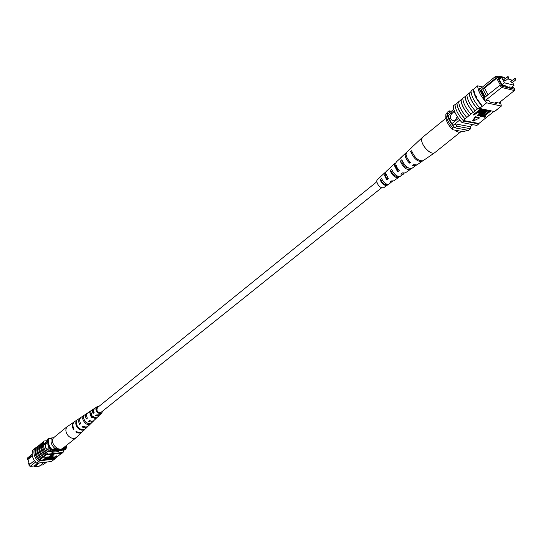 <?xml version="1.0" encoding="UTF-8"?>
<svg xmlns="http://www.w3.org/2000/svg" width="543" height="543" viewBox="0 0 543 543"><rect width="100%" height="100%" fill="white"/><g stroke="black" fill="none" stroke-linecap="round" stroke-linejoin="round"><path stroke-width="0.81" d="M381.519 187.851L101.079 412.341C99.376 413.114 97.964 412.402 96.844 410.209L97.333 407.684L376.699 181.857M503.877 79.651L504.956 80.995M510.922 81.416L511.995 82.753M505.35 78.328L501.528 77.371L504.467 82.841L514.072 85.21L512.565 82.421M511.642 80.71L511.146 79.794L507.691 78.918M514.072 85.21L511.465 87.287M501.528 77.371L499.132 79.312M504.467 82.841L502.058 84.776M455.027 112.55L452.047 113.229C449.529 116.514 449.787 119.005 452.828 120.709L455.489 119.955L457.247 116.562M454.749 112.476L452.061 113.236C449.543 116.514 449.801 119.005 452.842 120.709M482.7 88.828L481.431 89.86L485.225 97.041L486.494 96.016L482.713 88.774L495.922 78.029L495.644 76.291L479.265 89.643M498.739 103.014L514.438 90.552L501.63 87.464L485.849 100.143M501.243 77.601L496.926 76.515L497.103 77.642L497.788 77.812L501.698 85.108L501.013 84.946L502.18 86.323L501.63 87.464L499.825 85.339L486.494 96.016M485.225 97.041L483.738 98.303M479.788 91.156L481.431 89.86M502.18 86.323L514.459 89.296L514.262 88.17L513.597 88.007L512.687 86.317M504.759 78.185L504.345 77.411L500.68 76.482L501.27 77.581M512.32 86.608L513.176 88.197L511.818 87.375L509.694 86.86L509.999 87.43L505.73 86.391L505.424 85.821L503.273 85.292L503.578 85.869L502.499 85.604L498.25 77.663L499.329 77.934L498.678 78.463M500.015 78.599L499.329 77.934M453.812 109.265L447.418 114.485L451.722 123.784L454.932 127.843L468.589 130.374L470.605 128.772L470.224 126.702L455.027 123.818L452.998 125.447M454.253 110.643L447.731 115.951M458.468 118.347L451.722 123.784M459.751 120.017L455.027 123.818L456.962 126.22L454.932 127.843M472.824 124.639L470.224 126.702M498.386 76.882L499.207 76.21L499.757 77.228M451.355 111.274L449.095 110.813L449.428 112.849M449.095 110.813L447.093 112.455L447.418 114.485M456.962 126.22L470.605 128.772M499.635 78.504L498.983 79.034M509.694 86.86L509.225 87.24M503.273 85.292L502.804 85.679M497.103 77.642L495.922 78.029M482.713 88.774L484.519 88.115L496.682 78.219L497.788 77.812M500.388 85.149L496.682 78.219M484.519 88.115L488.062 94.821M499.825 85.339L501.013 84.946M480.032 91.76L481.139 90.857L481.41 89.839M481.139 90.857L484.668 97.557M500.68 76.482L499.207 76.21M496.926 76.515L495.644 76.291M514.438 90.552L514.459 89.296M452.631 129.716C448.314 125.202 446.034 120.96 445.783 116.996L445.844 114.329C446.251 118.422 448.525 122.888 452.672 127.741L452.631 129.716L463.491 131.705L467.74 130.211M445.844 114.329L447.045 113.344C447.452 117.437 449.733 121.91 453.887 126.763L454.05 126.797M452.672 127.741L453.887 126.763M475.858 97.251L476.571 96.125L476.686 97.394L475.858 97.251L473.489 89.249L477.67 85.821C477.915 90.837 480.901 96.505 486.623 102.831L482.388 106.224L475.858 97.251M471.012 91.272L470.774 91.957L466.878 94.971C467.306 99.715 470.048 104.982 475.105 110.779L473.401 112.326C468.304 106.53 465.568 101.263 465.195 96.532L462.758 98.344C463.165 103.089 465.894 108.349 470.937 114.125L469.24 115.659C464.163 109.883 461.441 104.629 461.082 99.892L458.659 101.697C459.052 106.442 461.76 111.688 466.79 117.451L465.107 118.971C460.043 113.216 457.342 107.969 457.002 103.238L455 104.697C455.373 109.442 458.068 114.682 463.084 120.424L465.107 118.971M480.066 108.084L482.218 106.204C476.55 99.898 473.577 94.231 473.306 89.195L471.019 91.068C471.276 96.104 474.236 101.772 479.903 108.064L479.645 108.424L479.055 107.792L477.582 108.967C472.478 103.156 469.722 97.883 469.322 93.145M462.765 98.521L461.082 99.892M466.885 95.147L465.195 96.532M458.665 101.874L457.002 103.238M483.039 115.944L489.786 110.596L490.499 111.247L484.057 116.351L485.72 116.691L484.56 115.951M480.216 116.412L487.926 110.704L481.478 115.822L483.155 116.168L482.306 116.84L480.216 116.412L479.917 115.849L480.888 115.082M486.772 110.399L487.628 110.141L487.926 110.704M481.98 115.421L483.155 116.168M478.804 114.858L481.879 113.168L486.094 109.815L486.806 110.467L482.598 113.813L478.125 116.08L477.745 115.863L480.005 113.277L484.213 109.917L483.922 109.353L484.634 110.012L480.419 113.372L478.946 115.401L478.729 114.994M477.745 115.863L477.453 115.299L479.795 112.645M482.734 110.297L483.922 109.353M473.801 115.109L473.51 114.546L480.82 108.695L482.584 109.218L482.883 109.781L481.526 111.498L478.023 113.032L477.161 112.849L473.801 115.109L481.112 109.265L482.883 109.781M479.075 117.498L475.22 116.718L472.695 120.661L472.98 121.218L479.367 118.055L479.075 117.498M465.018 96.491C465.439 101.236 468.175 106.503 473.224 112.286L470.937 114.125M460.912 99.858C461.312 104.602 464.027 109.856 469.071 115.625L469.24 115.659M469.071 115.625L466.79 117.451M455.482 104.297L453.364 105.729C453.48 110.758 456.358 116.365 461.998 122.562L463.851 121.082L463.084 120.424M463.26 120.458L478.865 123.499L493.906 111.444M469.152 93.104C469.593 97.849 472.342 103.122 477.412 108.933L477.582 108.967M477.412 108.933L475.105 110.779M482.218 106.204L479.903 108.064M486.623 102.831L501.345 106.068L500.449 101.656M501.345 106.068L494.408 111.546L479.645 108.424M494.829 111.22L497.307 109.442M478.695 123.465L478.695 123.967L476.856 125.419L461.998 122.562M482.544 86.975L477.67 85.821M463.851 121.082L478.695 123.967M480.195 88.889L478.994 88.604L484.967 99.946L489.277 100.91L489.874 102.043L496.397 103.482L495.8 102.356L494.822 103.136M495.8 102.356L500.001 103.292L499.716 102.24M478.016 112.17L478.906 112.353L481.064 111.437L481.919 110.392L480.677 110.039L478.016 112.17M481.112 109.265L480.82 108.695M478.519 111.77L481.465 110.209M478.906 112.353L478.607 111.79M481.064 111.437L480.772 110.874M478.946 115.401L482.177 113.731L486.392 110.378L486.094 109.815M484.213 109.917L484.634 110.012M486.392 110.378L486.806 110.467M487.505 110.616L487.214 110.053M485.72 116.691L484.872 117.356L482.612 116.596M482.795 116.935L490.078 111.159L489.786 110.596M490.078 111.159L490.499 111.247M479.367 118.055L475.512 117.281L475.22 116.718M475.512 117.281L472.98 121.218M456.826 103.197C457.206 107.942 459.914 113.188 464.937 118.937M461.401 131.325L434.563 152.827C433.212 153.628 431.271 153.14 428.753 151.354C424.45 147.805 422.033 143.97 421.504 139.863L422.271 137.542L445.884 118.313M460.932 131.874C459.636 132.757 457.674 132.241 455.048 130.327L454.762 130.11M392.256 170.821L391.408 171.554C393.322 175.124 395.358 176.685 397.53 176.231M402.621 161.794L401.942 162.384C403.775 166.104 405.96 167.991 408.492 168.038M382.082 179.692L381.064 180.581C382.795 183.636 384.58 184.919 386.412 184.437L386.691 184.226M409.49 161.414L407.603 158.827M398.548 169.83L397.632 170.529L395.514 166.022L395.847 164.896M387.804 178.077L386.745 178.885L385.055 175.084L385.632 173.841M404.094 173.278L400.245 176.36C396.947 176.855 394.062 174.479 391.612 169.233L390.105 170.631C392.508 175.735 395.318 178.036 398.528 177.534L399.01 176.984L398.392 176.543M399.526 176.631L399.01 176.984M434.563 152.827L423.017 160.748C418.517 161.203 414.703 157.877 411.574 150.764L410.684 151.585C413.78 158.624 417.553 161.909 421.999 161.441L422.44 161.013M416.366 165.174L411.913 168.357C407.99 168.846 404.623 165.982 401.827 159.771L400.293 161.19C403.042 167.258 406.327 170.047 410.162 169.559L410.684 168.69M392.535 181.158L388.781 184.22C386.107 184.715 383.704 182.815 381.586 178.538L380.107 179.909C382.184 184.043 384.512 185.869 387.091 185.38L387.41 185.061L386.467 184.396M388.34 184.416L387.41 185.061M380.494 176.794L377.113 179.937L376.645 181.206C377.901 185.733 380.181 187.953 383.48 187.851L387.091 185.38M391.931 182.061L389.908 182.122L391.523 180.941L393.634 180.887L398.528 177.534M403.456 174.16L400.822 174.106L402.465 172.898L405.187 172.973L410.162 169.559M415.931 165.601L412.653 165.405L413.61 164.699L416.936 164.916L421.999 161.441M411.682 147.635L406.687 152.176L406.008 154.144C406.212 156.818 407.678 159.567 410.413 162.384L409.456 163.09C406.768 160.307 405.322 157.599 405.126 154.959L406.313 152.678M401.331 157.422L396.302 161.923L395.691 163.653L396.682 167.074L399.281 170.617L397.639 171.832L394.17 165.058L394.768 163.362L395.766 162.927M390.824 167.176L386.087 171.507L385.55 172.993L388.354 178.688L386.738 179.876L384.057 174.371L384.587 172.925L385.591 172.525M411.16 147.974L422.271 137.542M400.7 157.796L405.797 153.011M390.41 167.448L394.768 163.362M380.304 176.943L384.587 172.925M395.881 167.706L398.284 170.027M385.598 177.113L387.098 178.62M412.307 152.773L410.684 151.585M401.942 162.384L400.293 161.19M391.408 171.554L390.105 170.631M381.064 180.581L380.107 179.909M409.436 161.461L409.456 163.09M397.632 170.529L397.639 171.832M386.745 178.885L386.738 179.876M48.137 444.452L46.732 443.509L46.155 443.76C44.838 446.332 45.205 448.165 47.261 449.258L47.832 449.007L48.612 445.823M46.739 443.509L46.169 443.76C44.852 446.326 45.218 448.158 47.275 449.258M32.261 455.414L27.15 459.575L27.462 458.027L32.118 454.233M34.419 460.607L28.867 465.079L30.089 466.451L34.29 465.935L34.562 466.79L39.205 466.22L44.051 462.358M35.56 462.052L30.089 466.451M27.978 459.677L27.15 459.575M47.261 451.891L50.642 449.17M46.019 451.023L49.773 447.995M44.071 444.914L47.73 441.934M44.499 443.366L47.764 440.699M39.401 462.921L34.562 466.79M37.813 463.111L34.29 465.935M40.521 465.168L43.08 464.849L46.617 462.045M66.008 448.301L65.866 449.129L64.875 449.909L51.164 451.471L49.827 449.828M51.164 451.471L52.148 450.683L51.49 449.937M47.078 441.255L47.309 439.43L48.279 438.635L50.071 438.445M48.157 439.301L48.279 438.635M65.866 449.129L52.148 450.683M32.349 455.882L27.917 459.487L29.498 464.564M63.877 447.459L65.798 447.249L66.253 445.579M51.517 437.963C50.261 441.71 51.388 445.206 54.897 448.464L51.347 449.95C48.361 446.638 47.241 443.136 47.974 439.45L51.517 437.963L53.648 437.746M51.938 449.475C48.951 446.163 47.825 442.66 48.565 438.968M66.938 445.029L66.741 447.812L66.151 448.287L61.936 448.762M66.741 447.812L65.798 447.249M54.897 448.464L57.029 448.226M51.347 449.95L59.479 449.034M34.453 456.066L34.27 455.156M34.324 448.918L32.675 450.269C31.304 454.891 32.661 459.215 36.754 463.24L51.646 461.441L60.816 453.846M60.775 453.989L61.868 453.127M36.754 463.24L39.551 460.898C35.485 456.846 34.114 452.502 35.438 447.873L35.614 447.86C34.25 452.489 35.621 456.826 39.72 460.864L54.816 458.93L54.972 458.462L53.519 458.638M43.562 459.826L39.476 460.315L39.917 460.708M39.476 460.315L41.037 458.944C37.453 455.136 36.171 451.084 37.189 446.787L38.003 446.237M35.614 447.86L36.089 447.805M43.65 460.104L46.637 457.715L44.926 457.919L44.784 457.484L47.316 456.914L47.458 457.349L43.65 460.104L43.515 459.67L45.829 457.81M46.27 459.785L49.257 457.41L47.56 457.606L47.417 457.172L49.942 456.609L50.078 457.043L46.27 459.785L46.135 459.358L48.456 457.505M50.051 457.063L51.992 456.337L52.78 456.88L49.589 459.392L49.447 458.957L51.789 457.084M52.311 457.498L54.558 456.989L56.35 455.855L56.486 456.29L53.099 458.971L51.266 459.147L51.551 458.496L56.486 456.29M54.001 454.572L53.859 454.138L49.807 456.045L49.942 456.48L53.832 456.025L54.001 454.572L49.942 456.48M37.365 446.767C36.3 451.07 37.582 455.122 41.214 458.923L41.906 458.244C38.315 454.437 37.033 450.378 38.051 446.081L39.279 445.199C38.22 449.502 39.51 453.561 43.141 457.376L44.906 455.835C41.309 452.014 40.012 447.948 41.03 443.638L41.852 443.088M43.141 457.376L42.972 457.396C39.374 453.575 38.085 449.516 39.103 445.212M41.906 458.244L42.972 457.396M51.083 458.93L50.431 459.005M49.501 459.12L48.246 459.263M46.182 459.514L44.499 459.711M46.664 454.43L46.834 454.41C43.189 450.581 41.892 446.516 42.945 442.199L42.768 442.219C41.757 446.529 43.053 450.602 46.664 454.43L45.782 455.136C42.184 451.308 40.888 447.235 41.899 442.932L42.768 442.219M41.2 443.624C40.148 447.934 41.438 452 45.083 455.815L45.782 455.136M39.279 445.199L39.924 444.669M43.84 456.697C40.243 452.876 38.953 448.81 39.972 444.507L41.03 443.638M39.978 459.792C36.395 455.991 35.112 451.939 36.137 447.642L37.189 446.787M35.438 447.873L34.392 448.728C33.069 453.357 34.433 457.695 38.499 461.74L38.668 461.713M39.551 460.898L38.499 461.74M63.585 450.059L63.097 452.387L62.214 453.086L47.275 454.817L48.151 454.111C44.017 450.032 42.625 445.667 43.969 441.018L42.945 442.199M47.275 454.817L46.834 454.41M54.626 459.079L53.567 459.921M63.097 452.387L48.151 454.111M43.969 441.018L47.112 440.685M46.433 450.683L44.716 443.19M56.947 451.742L58.264 450.69L58.549 451.559L51.931 452.319L51.653 451.443L47.295 451.939M62.554 450.174L58.264 450.69M54.3 457.735L51.721 458.787L53.071 458.713L54.3 457.735M56.065 456.337L55.929 455.903M54.7 457.423L54.558 456.989M53.845 457.525L53.703 457.091M53.071 458.713L53.499 457.83M52.196 458.815L52.06 458.38L52.936 458.278M49.589 459.392L51.537 457.844L52.176 457.158L51.768 457.084L47.825 459.602L47.282 459.269M47.404 459.656L52.135 456.772L51.992 456.337M52.135 456.772L52.78 456.88M49.345 458.109L49.223 457.722M47.56 457.606L47.818 456.86M47.954 457.294L50.078 457.043M44.926 457.919L45.184 457.165M45.32 457.6L47.458 457.349M74.357 421.802L67.074 426.764C65.14 429.506 65.56 432.567 68.35 435.934C71.235 438.561 73.936 439.07 76.454 437.468L82.366 431.753M67.508 426.35L53.791 437.577C49.067 442.151 58.149 452.502 63.042 448.124L76.454 437.468M87.287 418.035L86.697 416.386M94.068 412.49L93.634 412.85L93.606 410.454M93.369 411.499L93.749 411.621M86.989 422.99L85.251 421.83L83.914 419.162M94.536 417.771L91.76 416.542L90.654 413.203M97.923 407.209L97.285 407.494C96.179 408.641 96.294 410.06 97.645 411.75L99.817 412.863L101.67 411.865M87.464 413.155L86.921 413.44C85.36 414.73 85.17 416.583 86.364 418.992L87.07 418.205M86.364 418.992L87.362 418.171C86.215 415.823 86.405 414.024 87.925 412.775L93.688 408.947C92.425 409.972 92.229 411.465 93.104 413.433L93.634 412.85M74.072 421.972C71.927 423.791 71.751 426.316 73.549 429.547L74.052 428.997M73.549 429.547L74.106 429.092C72.334 425.895 72.511 423.397 74.629 421.606L80.242 417.872C78.382 419.44 78.199 421.639 79.706 424.477L80.595 423.499M80.771 417.587L80.242 417.872M79.706 424.477L80.69 423.662C79.23 420.886 79.414 418.741 81.233 417.214L86.921 413.44M94.251 408.669L93.688 408.947M93.104 413.433L94.115 412.599L93.606 410.427L94.258 408.662L96.885 406.822L98.799 406.497M102.552 411.16L101.826 412.958C100.469 413.976 98.948 413.718 97.258 412.185C95.541 410.013 95.419 408.227 96.885 406.822M77.907 428.074C75.959 425.855 75.362 423.621 76.108 421.368L76.685 420.988C75.945 423.214 76.543 425.427 78.47 427.619C80.581 429.601 82.658 430.171 84.708 429.309L84.226 429.778C82.156 430.653 80.045 430.09 77.907 428.074M84.518 422.644L82.672 418.931L82.862 416.915L83.873 416.243L83.771 418.639L84.905 421.117L87.742 423.35L90.762 423.397L89.914 424.232C88.122 424.891 86.323 424.361 84.518 422.644M91.21 417.153L89.704 412.415L90.735 411.737L92.215 416.325L96.525 417.757L95.663 418.605L91.21 417.153M101.826 412.958L99.939 414.777L96.389 414.961L95.378 415.795L99.064 415.626L93.6 420.811L91.726 421.225L89.622 420.52L88.624 421.341L91.143 422.087L93.226 421.273L88.319 426.024C86.846 427.26 85.054 427.246 82.943 425.997L81.952 426.812C84.117 428.101 85.957 428.115 87.464 426.846L82.617 431.536C80.887 432.975 78.796 432.934 76.346 431.407L75.789 431.868C78.267 433.416 80.378 433.457 82.136 431.997M87.464 426.846L87.857 426.391M93.226 421.273L93.613 420.805M99.064 415.626L99.45 415.137M96.457 414.995L96.498 415.395M89.493 420.628L90.294 420.866M92.907 417.404L92.69 416.814M96.03 415.259L97.57 415.388M76.108 421.368L76.454 421.728M89.378 423.676L89.914 424.232M82.862 416.915L83.663 417.743M94.957 417.866L95.663 418.605M89.704 412.415L90.545 413.284M508.56 77.975L508.329 78.28L507.488 76.733M508.567 77.255L508.357 76.862L508.567 77.255M515.592 79.767L515.361 80.059L514.526 78.518M515.599 79.04L515.388 78.654L515.599 79.04M482.367 109.53L482.075 108.96M482.177 113.731L481.879 113.168M480.005 113.277L479.707 112.713M28.793 463.478L29.159 464.638L29.465 464.448M51.537 457.844L51.395 457.41M504.895 81.172L508.513 78.26L508.024 76.59L503.687 79.672M511.934 82.93L515.545 80.038L515.056 78.389L510.739 81.436M29.471 464.475L29.071 464.679L28.575 463.566L29.064 463.172M50.988 458.625L51.123 459.059"/></g></svg>
